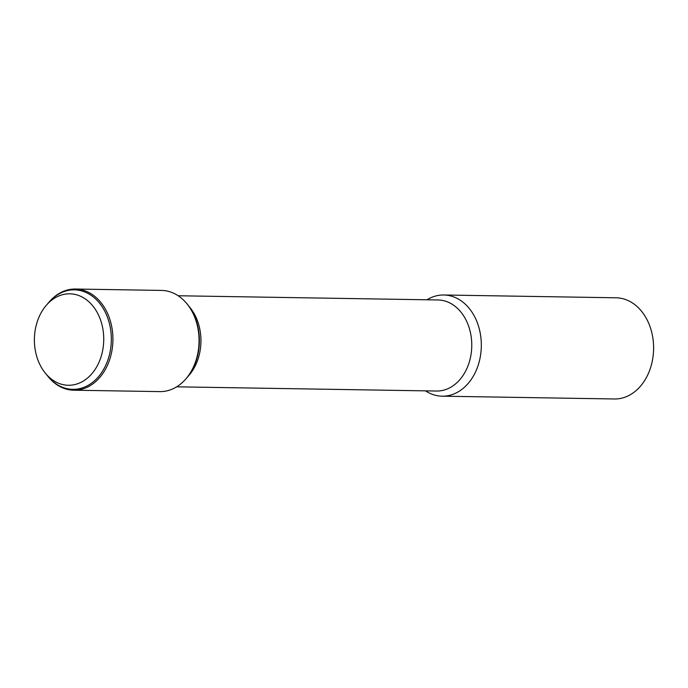 <?xml version="1.0" encoding="UTF-8"?>
<svg xmlns="http://www.w3.org/2000/svg" width="688" height="688" viewBox="0 0 688 688"><rect width="100%" height="100%" fill="white"/><g stroke="black" fill="none" stroke-linecap="round" stroke-linejoin="round"><path stroke-width="1.03" d="M59.581 295.659A45.726 34.667 -89.1 0 0 46.345 305.257A45.726 34.667 -89.1 0 0 45.245 373.042A45.726 34.667 -89.1 0 0 102.744 349.994A45.726 34.667 -89.1 0 0 59.581 295.659M45.245 373.042L47.696 376.069A49.751 37.72 -89.1 0 0 110.252 350.992A49.751 37.72 -89.1 0 0 63.287 291.875A49.751 37.72 -89.1 0 0 48.891 302.316L49.424 301.697A50.602 38.365 -89.1 0 1 64.07 291.084A50.602 38.365 -89.1 0 1 75.379 289.029A50.602 38.365 -89.1 0 1 112.918 340.242A50.602 38.365 -89.1 0 1 73.745 390.208A50.602 38.365 -89.1 0 1 48.212 376.706L47.696 376.069A49.751 37.72 -89.1 0 0 72.808 389.348A49.751 37.72 -89.1 0 0 111.327 340.216A49.751 37.72 -89.1 0 0 74.416 289.854A49.751 37.72 -89.1 0 0 63.287 291.875A49.751 37.72 -89.1 0 0 48.891 302.316L46.345 305.257M73.745 390.208L159.883 391.61A50.602 38.365 -89.1 0 0 185.837 378.933L186.379 378.314A49.751 37.72 -89.1 0 0 187.575 304.56L190.137 307.734A45.537 34.52 -89.1 0 1 189.045 375.235L186.379 378.314A49.751 37.72 -89.1 0 0 187.575 304.56L187.059 303.933A50.602 38.365 -89.1 0 0 161.525 290.422L75.379 289.029M176.687 386.819L436.51 391.033A45.537 34.52 -89.1 0 0 471.762 346.055A45.537 34.52 -89.1 0 0 437.981 299.968L178.166 295.754M425.502 390.853A50.602 38.365 -89.1 0 0 442.143 396.185A50.602 38.365 -89.1 0 0 481.316 346.21A50.602 38.365 -89.1 0 0 443.777 294.997A50.602 38.365 -89.1 0 0 432.468 297.053A50.602 38.365 -89.1 0 0 426.981 299.787M442.143 396.185L614.427 398.971A50.602 38.365 -89.1 0 0 653.6 349.005A50.602 38.365 -89.1 0 0 616.061 297.792L443.777 294.997M185.837 378.933A50.602 38.365 -89.1 0 0 187.059 303.933"/></g></svg>
